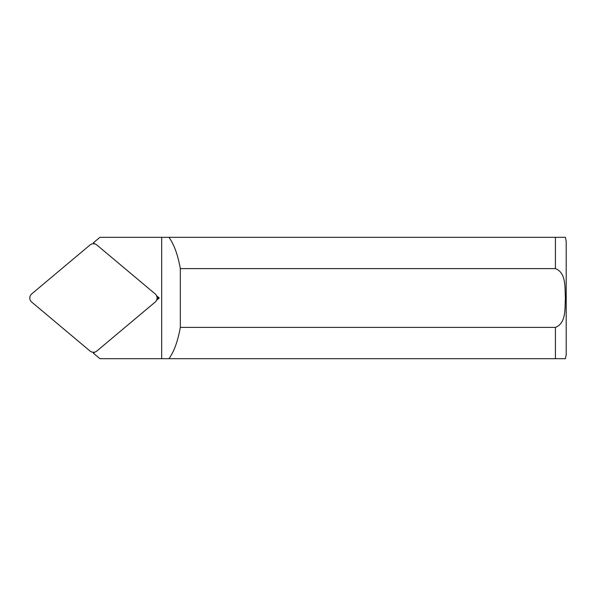 <?xml version="1.0" encoding="UTF-8"?>
<svg xmlns="http://www.w3.org/2000/svg" width="596" height="596" viewBox="0 0 596 596"><rect width="100%" height="100%" fill="white"/><g stroke="black" fill="none" stroke-linecap="round" stroke-linejoin="round"><path stroke-width="0.89" d="M155.154 302.098L96.88 350.999A5.461 5.394 90 0 1 89.996 350.999L31.722 302.098A5.491 5.394 180 0 1 31.722 293.902L89.996 245.001A5.461 5.394 -90 0 1 96.88 245.001L155.154 293.902A5.491 5.394 0 0 1 155.154 302.098M161.68 237.32L168.936 237.32C174.01 244.248 177.802 254.678 180.327 268.61L555.412 268.61C566.64 272.886 564.695 288.442 565.41 298.194C564.673 307.864 566.572 323.114 555.412 327.39L180.327 327.39C177.802 341.322 174.01 351.752 168.936 358.68L161.68 358.68L161.68 237.32L99.927 237.32L93.438 242.758L93.438 243.742M93.438 352.258L93.438 353.242L99.927 358.68L161.68 358.68M555.412 327.39L555.412 358.68L565.41 358.68L168.936 358.68M555.412 268.61L555.412 237.32L565.41 237.32L168.936 237.32M93.438 353.242L94.831 352.072M156.577 300.265L159.274 298L156.577 295.735M94.831 243.928L93.438 242.758M180.327 327.39L180.327 268.61M565.41 237.32L566.2 241.365L566.2 354.635L565.41 358.68M159.274 298L157.083 298"/></g></svg>
